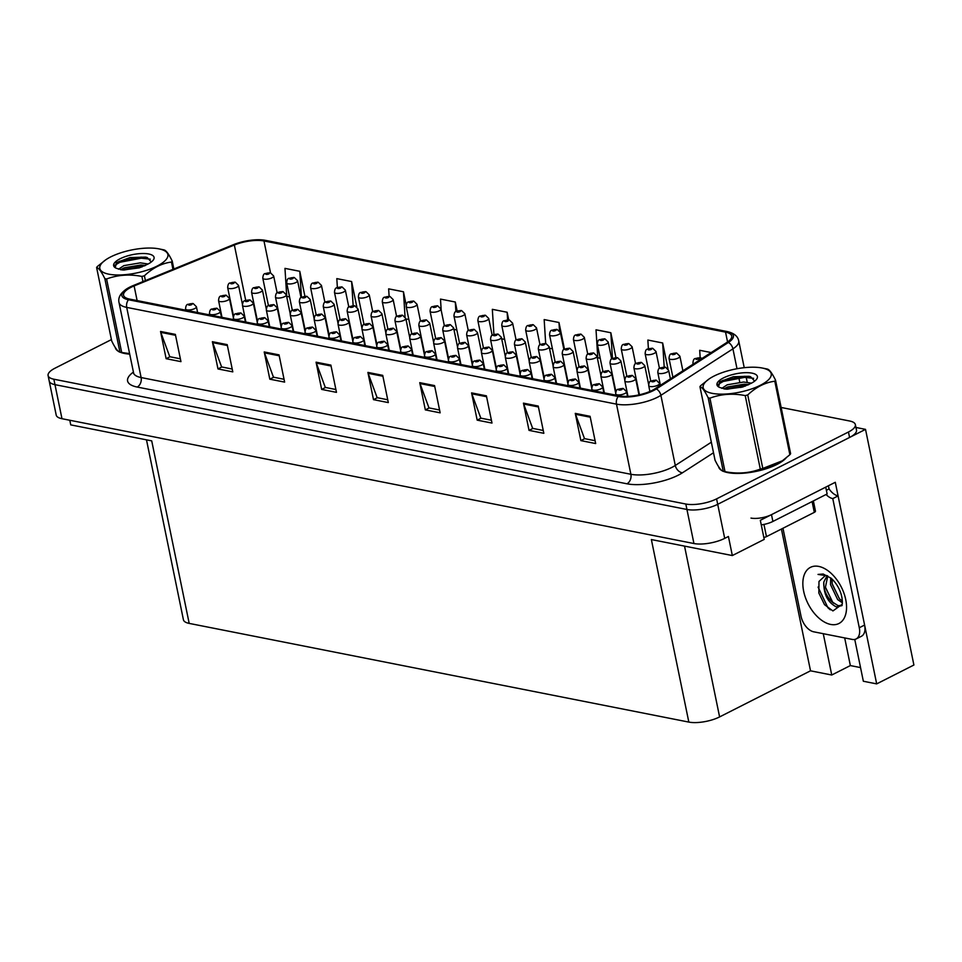 <?xml version="1.0" encoding="UTF-8"?>
<svg xmlns="http://www.w3.org/2000/svg" width="962" height="962" viewBox="0 0 962 962"><rect width="100%" height="100%" fill="white"/><g stroke="black" fill="none" stroke-linecap="round" stroke-linejoin="round"><path stroke-width="1.44" d="M823.268 633.693L831.745 675.011L810.521 670.815L719.6 716.918A22.174 7.504 168.4 0 1 688.828 722.089L651.37 539.562L732.335 555.555L764.237 539.381L760.329 520.31L835.293 482.287L876.683 683.886L863.347 681.252L854.761 639.429M688.828 722.089L189.189 623.4L151.719 440.873L70.743 424.879L69.805 420.262M111.412 339.598L55.002 368.193A22.174 7.504 -11.6 0 0 48.1 375.577L56.205 415.079A22.174 7.504 -11.6 0 0 61.977 418.71L693.939 543.53A22.174 7.504 -11.6 0 0 724.699 538.371L728.426 536.483L732.335 555.555M61.977 418.71L54.978 384.656A22.174 7.504 -11.6 0 1 49.218 381.036A22.174 7.504 -11.6 0 0 54.978 384.656L686.94 509.475A22.174 7.504 -11.6 0 0 717.712 504.316L865.523 429.365L855.952 427.477M865.523 429.365L913.9 665.019L876.683 683.886M189.189 623.4A22.174 7.504 168.4 0 1 183.417 619.768L146.489 439.838M810.521 670.815L781.421 529.04M860.545 667.592L850.36 665.572L831.745 675.011M844.684 637.926L850.36 665.572M723.472 471.356A35.474 12.013 -11.6 0 0 777.092 464.369A35.474 12.013 -11.6 0 0 786.062 458.02M652.296 390.344A23.641 8.009 168.4 0 1 619.48 395.851L129.702 299.11A23.641 8.009 168.4 0 1 123.557 295.238A23.641 8.009 168.4 0 1 134.115 285.918L234.355 245.021A23.641 8.009 168.4 0 1 263.973 240.969L725.54 332.13A23.641 8.009 168.4 0 1 731.697 336.003A23.641 8.009 168.4 0 1 727.044 342.328L655.002 388.792A23.641 8.009 168.4 0 1 652.296 390.344M653.451 390.572A25.385 8.598 -11.6 0 0 656.373 388.913L728.402 342.448A25.385 8.598 -11.6 0 0 726.803 331.493L265.235 240.332A25.385 8.598 -11.6 0 0 262.313 239.911A25.385 8.598 -11.6 0 0 233.429 244.685L133.189 285.582A25.385 8.598 -11.6 0 0 128.8 287.638A25.385 8.598 -11.6 0 0 128.451 299.747L618.217 396.488A25.385 8.598 -11.6 0 0 653.451 390.572M48.1 375.577A22.174 7.504 -11.6 0 0 53.86 379.208L54.978 384.656L686.94 509.475A22.174 7.504 -11.6 0 0 717.712 504.316L849.578 437.457A22.174 7.504 -11.6 0 0 856.481 430.074L855.362 424.627A22.174 7.504 -11.6 0 0 849.602 420.995L781.144 407.467M180.363 358.802L169.769 356.71L160.798 332.371A5.916 4.329 -78.8 0 1 160.546 331.469L166.137 358.706L180.952 361.628L175.361 334.391L160.546 331.469M169.985 356.746L166.137 358.706M232.203 369.035L221.621 366.943L212.65 342.616A5.916 4.329 -78.8 0 1 212.386 341.702L217.977 368.939L232.792 371.873L227.2 344.624L212.386 341.702M221.837 366.991L217.977 368.939M284.055 379.281L273.461 377.188L264.49 352.85A5.916 4.329 -78.8 0 1 264.225 351.948L269.817 379.184L284.632 382.106L279.04 354.87L264.225 351.948M273.677 377.224L269.817 379.184M335.894 389.514L325.3 387.421L316.33 363.095A5.916 4.329 -78.8 0 1 316.065 362.181L321.657 389.418L336.472 392.352L330.88 365.103L316.065 362.181M325.517 387.47L321.657 389.418M595.093 440.716L584.499 438.624L575.529 414.285A5.916 4.329 -78.8 0 1 575.276 413.371L580.868 440.62L595.67 443.542L590.079 416.305L575.276 413.371M584.716 438.66L580.868 440.62M543.253 430.471L532.659 428.379L523.689 404.052A5.916 4.329 -78.8 0 1 523.436 403.138L529.028 430.375L543.831 433.309L538.239 406.06L523.436 403.138M532.876 428.427L529.028 430.375M491.414 420.238L480.82 418.145L471.849 393.807A5.916 4.329 -78.8 0 1 471.584 392.893L477.176 420.141L491.991 423.064L486.399 395.827L471.584 392.893M481.036 418.181L477.176 420.141M439.574 409.992L428.98 407.9L420.009 383.573A5.916 4.329 -78.8 0 1 419.745 382.66L425.336 409.896L440.151 412.83L434.559 385.582L419.745 382.66M429.196 407.948L425.336 409.896M387.734 399.759L377.14 397.667L368.169 373.328A5.916 4.329 -78.8 0 1 367.905 372.414L373.496 399.663L388.311 402.585L382.72 375.348L367.905 372.414M377.357 397.703L373.496 399.663M718.638 466.738A35.474 12.013 -11.6 0 0 718.65 466.823A35.474 12.013 -11.6 0 0 721.801 470.55M115.308 347.571A35.474 12.013 -11.6 0 0 115.32 347.655A35.474 12.013 -11.6 0 0 118.482 351.383M120.142 352.188A35.474 12.013 -11.6 0 0 129.605 354.124M53.86 379.208L685.822 504.028A22.174 7.504 -11.6 0 0 716.594 498.869L848.46 432.01A22.174 7.504 -11.6 0 0 855.362 424.627M406.168 304.99L403.463 291.775L388.648 288.853L389.117 296.308M356.818 306.878L351.623 281.541L336.808 278.619L337.373 287.554M304.906 296.272L299.783 271.296L284.968 268.374L286.736 296.356L289.574 296.921M564.466 349.182L558.982 322.498L544.167 319.576L545.682 343.53M615.933 357.611L610.822 332.732L596.019 329.81L597.787 357.792L600.216 358.273M667.965 368.783L662.662 342.977L647.859 340.055L648.4 348.749M711.183 352.561L699.699 350.288L700.168 357.708M457.154 311.027L455.303 302.02L440.488 299.098L441.197 310.317M508.718 319.925L507.142 312.253L492.328 309.331L493.927 334.499M501.695 338.816L504.641 339.394M507.142 312.253L507.623 319.901M549.494 348.256L552.428 348.833M558.982 322.498L559.511 330.808M610.822 332.732L612.457 358.513M662.662 342.977L664.189 367.039M453.908 329.377L456.842 329.954M455.303 302.02L455.916 311.652M406.036 319.54L408.706 318.831M403.463 291.775L405.038 316.775M351.623 281.541L353.15 305.688M299.783 271.296L301.431 297.366M700.396 357.756A3.692 2.609 99.4 0 0 700.24 357.72A3.692 2.609 99.4 0 0 698.941 357.96A1.852 0.625 -11.6 0 0 696.428 358.405A1.852 0.625 -11.6 0 0 696.332 359.319A1.852 0.625 -11.6 0 0 698.893 358.898A1.852 0.625 -11.6 0 0 699.049 357.984L696.945 358.802L698.941 357.96M699.049 357.984A3.692 2.802 -76.9 0 1 700.577 357.792L702.08 358.429M656.156 380.194A3.692 2.609 99.4 0 0 656 380.158A3.692 2.609 99.4 0 0 654.701 380.399A1.852 0.625 -11.6 0 0 652.188 380.832A1.852 0.625 -11.6 0 0 652.092 381.758A1.852 0.625 -11.6 0 0 654.665 381.325A1.852 0.625 -11.6 0 0 654.809 380.423L652.705 381.229L654.701 380.399M654.809 380.423A3.692 2.802 -76.9 0 1 656.337 380.218L659.547 383.369A5.544 1.876 168.4 0 1 657.828 385.221A5.544 1.876 168.4 0 1 652.128 386.628A5.544 1.876 168.4 0 1 648.701 385.606C648.893 382.527 649.735 380.976 651.214 380.952L656 380.158M827.5 575.841L818.025 574.422L823.195 574.025L831.168 578.282C836.76 583.164 843.097 593.326 842.243 604.244L832.924 610.942L824.494 604.641L818.842 593.001L818.987 581.445L825.264 575.637M842.171 605.338L838.082 605.651L832.635 602.188L825.444 587.193L827.741 575.961M827.128 575.697L823.833 581.986C823.544 594.119 827.705 602.416 836.303 606.878L841.93 605.639M830.723 577.909L830.507 584.619L837.698 599.627L842.387 602.825M832.082 579.112L832.19 583.766L839.381 598.761L842.399 601.142M828.246 485.87A7.395 5.411 -78.8 0 1 828.799 487.542L829.076 488.9A14.779 8.73 -116.9 0 0 838.094 495.911L864.597 625.047A14.779 8.73 63.1 0 1 861.411 636.279L856.096 638.972A14.779 8.73 63.1 0 1 852.2 639.405L813.696 631.806A14.779 8.73 63.1 0 1 801.021 616.233L782.96 528.258M838.094 495.911L832.779 498.617L859.282 627.741A14.779 8.73 63.1 0 1 856.096 638.972M832.779 498.617A14.779 8.73 63.1 0 1 826.069 494.492M761.267 524.879A14.779 5.002 -11.6 0 0 772.895 521.452L827.128 493.963L825.733 487.145L771.488 514.646A14.779 5.002 168.4 0 1 750.985 518.085M829.076 488.9L826.37 490.283M832.25 584.174L839.465 598.845M825.504 587.602L832.707 602.26M818.073 587.085L827.969 607.84L830.326 609.812M676.502 353.042A3.692 2.609 99.4 0 0 676.346 353.006A3.692 2.609 99.4 0 0 675.047 353.246A1.852 0.625 -11.6 0 0 672.534 353.691A1.852 0.625 -11.6 0 0 672.438 354.605A1.852 0.625 -11.6 0 0 674.999 354.172A1.852 0.625 -11.6 0 0 675.156 353.27L673.039 354.076L675.047 353.246M675.156 353.27A3.692 2.802 -76.9 0 1 676.683 353.078L679.893 356.217A5.544 1.876 168.4 0 1 678.174 358.068A5.544 1.876 168.4 0 1 672.462 359.475A5.544 1.876 168.4 0 1 669.035 358.453C669.239 355.375 670.081 353.824 671.56 353.8L676.346 353.006M652.609 348.316A3.692 2.609 99.4 0 0 652.452 348.28A3.692 2.609 99.4 0 0 651.142 348.521A1.852 0.625 -11.6 0 0 648.641 348.965A1.852 0.625 -11.6 0 0 648.544 349.879A1.852 0.625 -11.6 0 0 651.106 349.459A1.852 0.625 -11.6 0 0 651.25 348.545L649.146 349.362L651.142 348.521M651.25 348.545A3.692 2.802 -76.9 0 1 652.789 348.352L656 351.503A5.544 1.876 168.4 0 1 654.268 353.343A5.544 1.876 168.4 0 1 648.568 354.75A5.544 1.876 168.4 0 1 645.141 353.727C645.334 350.649 646.175 349.098 647.666 349.074L652.452 348.28M628.715 343.602A3.692 2.609 99.4 0 0 628.559 343.566A3.692 2.609 99.4 0 0 627.248 343.807A1.852 0.625 -11.6 0 0 624.747 344.252A1.852 0.625 -11.6 0 0 624.651 345.166A1.852 0.625 -11.6 0 0 627.212 344.733A1.852 0.625 -11.6 0 0 627.356 343.831L625.252 344.637L627.248 343.807M627.356 343.831A3.692 2.802 -76.9 0 1 628.895 343.638L632.106 346.777A5.544 1.876 168.4 0 1 630.375 348.629A5.544 1.876 168.4 0 1 624.675 350.036A5.544 1.876 168.4 0 1 621.248 349.014C621.44 345.935 622.282 344.384 623.773 344.36L628.559 343.566M604.821 338.877A3.692 2.609 99.4 0 0 604.653 338.84A3.692 2.609 99.4 0 0 603.354 339.081A1.852 0.625 -11.6 0 0 600.841 339.526A1.852 0.625 -11.6 0 0 600.745 340.44A1.852 0.625 -11.6 0 0 603.318 340.019A1.852 0.625 -11.6 0 0 603.463 339.105L601.358 339.923L603.354 339.081M603.463 339.105A3.692 2.802 -76.9 0 1 605.002 338.913L608.212 342.063A5.544 1.876 168.4 0 1 606.481 343.903A5.544 1.876 168.4 0 1 600.781 345.31A5.544 1.876 168.4 0 1 597.354 344.288C597.546 341.209 598.388 339.658 599.879 339.634L604.653 338.84M665.271 367.159A3.692 2.609 99.4 0 0 665.115 367.123A3.692 2.609 99.4 0 0 663.804 367.364A1.852 0.625 -11.6 0 0 661.303 367.797A1.852 0.625 -11.6 0 0 661.207 368.723A1.852 0.625 -11.6 0 0 663.768 368.29A1.852 0.625 -11.6 0 0 663.912 367.376L661.808 368.193L663.804 367.364M663.912 367.376A3.692 2.802 -76.9 0 1 665.451 367.183L668.662 370.334A5.544 1.876 168.4 0 1 666.931 372.186A5.544 1.876 168.4 0 1 661.231 373.593A5.544 1.876 168.4 0 1 657.804 372.559C657.996 369.492 658.838 367.941 660.329 367.905L665.115 367.123M641.377 362.433A3.692 2.609 99.4 0 0 641.209 362.397A3.692 2.609 99.4 0 0 639.91 362.638A1.852 0.625 -11.6 0 0 637.397 363.083A1.852 0.625 -11.6 0 0 637.313 363.997A1.852 0.625 -11.6 0 0 639.874 363.564A1.852 0.625 -11.6 0 0 640.019 362.662L637.914 363.468L639.91 362.638M640.019 362.662A3.692 2.802 -76.9 0 1 641.558 362.47L644.768 365.62A5.544 1.876 168.4 0 1 643.037 367.46A5.544 1.876 168.4 0 1 637.337 368.867A5.544 1.876 168.4 0 1 633.91 367.845C634.102 364.766 634.944 363.215 636.435 363.191L641.209 362.397M617.472 357.72A3.692 2.609 99.4 0 0 617.315 357.684A3.692 2.609 99.4 0 0 616.017 357.924A1.852 0.625 -11.6 0 0 613.503 358.357A1.852 0.625 -11.6 0 0 613.407 359.283A1.852 0.625 -11.6 0 0 615.981 358.85A1.852 0.625 -11.6 0 0 616.125 357.936L614.021 358.754L616.017 357.924M616.125 357.936A3.692 2.802 -76.9 0 1 617.652 357.744L620.863 360.894A5.544 1.876 168.4 0 1 619.143 362.746A5.544 1.876 168.4 0 1 613.443 364.153A5.544 1.876 168.4 0 1 610.016 363.119C610.209 360.053 611.05 358.501 612.529 358.465L617.315 357.684M593.578 352.994A3.692 2.609 99.4 0 0 593.422 352.958A3.692 2.609 99.4 0 0 592.123 353.198A1.852 0.625 -11.6 0 0 589.61 353.643A1.852 0.625 -11.6 0 0 589.514 354.557A1.852 0.625 -11.6 0 0 592.075 354.124A1.852 0.625 -11.6 0 0 592.231 353.222L590.127 354.028L592.123 353.198M592.231 353.222A3.692 2.802 -76.9 0 1 593.758 353.03L596.969 356.18A5.544 1.876 168.4 0 1 595.25 358.02A5.544 1.876 168.4 0 1 589.538 359.427A5.544 1.876 168.4 0 1 586.111 358.405C586.315 355.327 587.157 353.775 588.636 353.751L593.422 352.958M632.262 375.469A3.692 2.609 99.4 0 0 632.106 375.433A3.692 2.609 99.4 0 0 630.807 375.673A1.852 0.625 -11.6 0 0 628.294 376.118A1.852 0.625 -11.6 0 0 628.198 377.032A1.852 0.625 -11.6 0 0 630.759 376.599A1.852 0.625 -11.6 0 0 630.916 375.697L628.799 376.515L630.807 375.673M630.916 375.697A3.692 2.802 -76.9 0 1 632.443 375.505L635.654 378.655A5.544 1.876 168.4 0 1 633.934 380.495A5.544 1.876 168.4 0 1 628.222 381.902A5.544 1.876 168.4 0 1 624.795 380.88C624.999 377.801 625.841 376.25 627.32 376.226L632.106 375.433M608.369 370.755A3.692 2.609 99.4 0 0 608.212 370.719A3.692 2.609 99.4 0 0 606.902 370.959A1.852 0.625 -11.6 0 0 604.401 371.392A1.852 0.625 -11.6 0 0 604.304 372.318A1.852 0.625 -11.6 0 0 606.866 371.885A1.852 0.625 -11.6 0 0 607.01 370.983L604.906 371.789L606.902 370.959M607.01 370.983A3.692 2.802 -76.9 0 1 608.549 370.779L611.76 373.929A5.544 1.876 168.4 0 1 610.04 375.781A5.544 1.876 168.4 0 1 604.328 377.188A5.544 1.876 168.4 0 1 600.901 376.166C601.106 373.088 601.935 371.536 603.427 371.512L608.212 370.719M584.475 366.029A3.692 2.609 99.4 0 0 584.319 365.993A3.692 2.609 99.4 0 0 583.008 366.233A1.852 0.625 -11.6 0 0 580.507 366.678A1.852 0.625 -11.6 0 0 580.411 367.592A1.852 0.625 -11.6 0 0 582.972 367.159A1.852 0.625 -11.6 0 0 583.116 366.257L581.012 367.075L583.008 366.233M583.116 366.257A3.692 2.802 -76.9 0 1 584.655 366.065L587.866 369.216A5.544 1.876 168.4 0 1 586.135 371.055A5.544 1.876 168.4 0 1 580.435 372.462A5.544 1.876 168.4 0 1 577.008 371.44C577.2 368.362 578.042 366.811 579.533 366.787L584.319 365.993M560.581 361.315A3.692 2.609 99.4 0 0 560.413 361.279A3.692 2.609 99.4 0 0 559.114 361.52A1.852 0.625 -11.6 0 0 556.601 361.952A1.852 0.625 -11.6 0 0 556.517 362.878A1.852 0.625 -11.6 0 0 559.078 362.446A1.852 0.625 -11.6 0 0 559.223 361.544L557.118 362.349L559.114 361.52M559.223 361.544A3.692 2.802 -76.9 0 1 560.762 361.339L563.972 364.49A5.544 1.876 168.4 0 1 562.241 366.342A5.544 1.876 168.4 0 1 556.541 367.749A5.544 1.876 168.4 0 1 553.114 366.726C553.306 363.648 554.148 362.097 555.639 362.073L560.413 361.279M784.679 459.102A35.101 11.893 168.4 0 1 776.851 464.321A35.101 11.893 168.4 0 1 724.903 471.645M720.249 468.999A35.101 11.893 168.4 0 1 719.54 468.073M763.84 537.433A3.692 1.251 -11.6 0 0 766.461 536.628L814.309 512.361A3.692 1.251 -11.6 0 0 815.463 511.135L813.371 500.937M762.169 368.013A34.728 11.76 -11.6 0 0 709.102 378.956A34.728 11.76 -11.6 0 0 712.193 393.35A34.728 11.76 -11.6 0 0 760.317 385.305A34.728 11.76 -11.6 0 0 762.301 368.037A34.728 11.76 -11.6 0 0 762.169 368.013M699.939 386.652L715.031 460.149C718.434 467.147 721.175 470.875 723.256 471.308L708.176 397.811C704.761 390.812 702.019 387.085 699.939 386.652A39.899 13.516 -11.6 0 1 700.697 385.654L709.102 378.956M708.176 397.811A39.899 13.516 -11.6 0 0 709.03 397.991A39.899 13.516 -11.6 0 0 709.92 398.16L725.011 471.657C737.397 474.098 749.17 473.244 760.305 469.095A39.899 13.516 -11.6 0 0 762.806 468.434L782.395 460.774L789.874 454.713A39.899 13.516 -11.6 0 0 790.632 453.715L775.552 380.218A39.899 13.516 -11.6 0 1 774.795 381.217C765.115 382.479 756.096 387.061 747.727 394.937L762.806 468.434M775.552 380.218C772.113 373.184 769.372 369.468 767.315 369.059A39.899 13.516 -11.6 0 0 766.606 368.903A39.899 13.516 -11.6 0 0 766.461 368.879M728.15 472.306A34.728 11.76 -11.6 0 0 728.27 472.33A34.728 11.76 -11.6 0 0 728.402 472.354A34.728 11.76 -11.6 0 0 781.469 461.411L782.395 460.774M723.256 471.308A39.899 13.516 -11.6 0 0 723.965 471.464A39.899 13.516 -11.6 0 0 724.121 471.488A39.899 13.516 -11.6 0 0 725.011 471.657M751.454 383.153L743.662 382.022L727.2 384.8L721.789 388.383M748.857 384.572L744.107 384.187L727.645 386.964L723.845 388.888M752.031 373.148A20.647 6.999 -11.6 0 0 725.853 376.827A20.647 6.999 -11.6 0 0 718.818 387.025A20.647 6.999 -11.6 0 0 719.756 387.482L726.106 389.189L742.604 387.037L751.286 383.249A20.647 6.999 -11.6 0 0 756.553 379.281A20.647 6.999 -11.6 0 0 752.031 373.148M754.653 381.132L750.564 376.707L748.917 376.286L733.284 376.743L720.033 381.661L718.518 386.82M789.874 454.713L774.795 381.217M760.305 469.095L745.225 395.598A39.899 13.516 -11.6 0 0 747.727 394.937M745.225 395.598C732.828 393.145 721.055 393.999 709.92 398.16M745.43 386.051L727.296 389.213M753.631 378.319L744.576 377.381L723.244 381.433L717.472 384.8M748.015 384.956L724.723 389.033M750.372 376.647L744.347 376.298L723.027 380.351L719.299 382.215M129.581 353.968A35.101 11.893 168.4 0 1 121.573 352.489M116.919 349.843A35.101 11.893 168.4 0 1 116.21 348.905M623.16 388.504A3.692 2.609 99.4 0 0 623.003 388.468A3.692 2.609 99.4 0 0 621.692 388.708A1.852 0.625 -11.6 0 0 619.191 389.153A1.852 0.625 -11.6 0 0 619.095 390.067A1.852 0.625 -11.6 0 0 621.656 389.646A1.852 0.625 -11.6 0 0 621.801 388.732L619.696 389.55L621.692 388.708M621.801 388.732A3.692 2.802 -76.9 0 1 623.34 388.54L626.551 391.69A5.544 1.876 168.4 0 1 624.819 393.53A5.544 1.876 168.4 0 1 619.119 394.937A5.544 1.876 168.4 0 1 615.692 393.915C615.884 390.837 616.726 389.285 618.217 389.261L623.003 388.468M599.266 383.79A3.692 2.609 99.4 0 0 599.098 383.754A3.692 2.609 99.4 0 0 597.799 383.994A1.852 0.625 -11.6 0 0 595.286 384.439A1.852 0.625 -11.6 0 0 595.189 385.353A1.852 0.625 -11.6 0 0 597.763 384.92A1.852 0.625 -11.6 0 0 597.907 384.018L595.803 384.824L597.799 383.994M597.907 384.018A3.692 2.802 -76.9 0 1 599.446 383.826L602.657 386.964A5.544 1.876 168.4 0 1 600.925 388.816A5.544 1.876 168.4 0 1 595.225 390.223A5.544 1.876 168.4 0 1 591.798 389.201C591.991 386.123 592.832 384.572 594.324 384.547L599.098 383.754M575.36 379.064A3.692 2.609 99.4 0 0 575.204 379.04A3.692 2.609 99.4 0 0 573.905 379.268A1.852 0.625 -11.6 0 0 571.392 379.713A1.852 0.625 -11.6 0 0 571.296 380.627A1.852 0.625 -11.6 0 0 573.857 380.206A1.852 0.625 -11.6 0 0 574.013 379.293L571.909 380.11L573.905 379.268M574.013 379.293A3.692 2.802 -76.9 0 1 575.541 379.1L578.751 382.251A5.544 1.876 168.4 0 1 577.032 384.091A5.544 1.876 168.4 0 1 571.332 385.497A5.544 1.876 168.4 0 1 567.893 384.475C568.097 381.397 568.939 379.846 570.418 379.822L575.204 379.04M551.466 374.35A3.692 2.609 99.4 0 0 551.31 374.314A3.692 2.609 99.4 0 0 550.011 374.555A1.852 0.625 -11.6 0 0 547.498 375A1.852 0.625 -11.6 0 0 547.402 375.914A1.852 0.625 -11.6 0 0 549.963 375.481A1.852 0.625 -11.6 0 0 550.12 374.579L548.003 375.384L550.011 374.555M550.12 374.579A3.692 2.802 -76.9 0 1 551.647 374.386L554.858 377.525A5.544 1.876 168.4 0 1 553.138 379.377A5.544 1.876 168.4 0 1 547.426 380.784A5.544 1.876 168.4 0 1 543.999 379.762C544.203 376.683 545.045 375.132 546.524 375.108L551.31 374.314M527.573 369.624A3.692 2.609 99.4 0 0 527.416 369.6A3.692 2.609 99.4 0 0 526.106 369.829A1.852 0.625 -11.6 0 0 523.605 370.274A1.852 0.625 -11.6 0 0 523.508 371.188A1.852 0.625 -11.6 0 0 526.07 370.767A1.852 0.625 -11.6 0 0 526.214 369.853L524.11 370.671L526.106 369.829M526.214 369.853A3.692 2.802 -76.9 0 1 527.753 369.661L530.964 372.811A5.544 1.876 168.4 0 1 529.232 374.651A5.544 1.876 168.4 0 1 523.532 376.058A5.544 1.876 168.4 0 1 520.105 375.036C520.298 371.957 521.139 370.406 522.631 370.382L527.416 369.6M503.679 364.911A3.692 2.609 99.4 0 0 503.523 364.875A3.692 2.609 99.4 0 0 502.212 365.115A1.852 0.625 -11.6 0 0 499.711 365.56A1.852 0.625 -11.6 0 0 499.615 366.474A1.852 0.625 -11.6 0 0 502.176 366.041A1.852 0.625 -11.6 0 0 502.32 365.139L500.216 365.945L502.212 365.115M502.32 365.139A3.692 2.802 -76.9 0 1 503.86 364.947L507.07 368.085A5.544 1.876 168.4 0 1 505.339 369.937A5.544 1.876 168.4 0 1 499.639 371.344A5.544 1.876 168.4 0 1 496.212 370.322C496.404 367.243 497.246 365.692 498.737 365.668L503.523 364.875M479.785 360.185A3.692 2.609 99.4 0 0 479.617 360.161A3.692 2.609 99.4 0 0 478.318 360.389A1.852 0.625 -11.6 0 0 475.805 360.834A1.852 0.625 -11.6 0 0 475.709 361.748A1.852 0.625 -11.6 0 0 478.282 361.327A1.852 0.625 -11.6 0 0 478.427 360.413L476.322 361.231L478.318 360.389M478.427 360.413A3.692 2.802 -76.9 0 1 479.966 360.221L483.177 363.371A5.544 1.876 168.4 0 1 481.445 365.211A5.544 1.876 168.4 0 1 475.745 366.618A5.544 1.876 168.4 0 1 472.318 365.596C472.51 362.518 473.352 360.966 474.843 360.942L479.617 360.161M455.88 355.471A3.692 2.609 99.4 0 0 455.723 355.435A3.692 2.609 99.4 0 0 454.425 355.675A1.852 0.625 -11.6 0 0 451.912 356.12A1.852 0.625 -11.6 0 0 451.815 357.034A1.852 0.625 -11.6 0 0 454.377 356.601A1.852 0.625 -11.6 0 0 454.533 355.7L452.429 356.505L454.425 355.675M454.533 355.7A3.692 2.802 -76.9 0 1 456.06 355.507L459.271 358.646A5.544 1.876 168.4 0 1 457.551 360.497A5.544 1.876 168.4 0 1 451.851 361.904A5.544 1.876 168.4 0 1 448.412 360.882C448.617 357.804 449.458 356.253 450.937 356.229L455.723 355.435M431.986 350.745A3.692 2.609 99.4 0 0 431.83 350.721A3.692 2.609 99.4 0 0 430.531 350.95A1.852 0.625 -11.6 0 0 428.018 351.395A1.852 0.625 -11.6 0 0 427.922 352.308A1.852 0.625 -11.6 0 0 430.483 351.888A1.852 0.625 -11.6 0 0 430.639 350.974L428.523 351.791L430.531 350.95M430.639 350.974A3.692 2.802 -76.9 0 1 432.166 350.781L435.377 353.932A5.544 1.876 168.4 0 1 433.658 355.772A5.544 1.876 168.4 0 1 427.946 357.179A5.544 1.876 168.4 0 1 424.519 356.156C424.723 353.078 425.565 351.527 427.044 351.503L431.83 350.721M408.092 346.031A3.692 2.609 99.4 0 0 407.936 345.995A3.692 2.609 99.4 0 0 406.625 346.236A1.852 0.625 -11.6 0 0 404.124 346.681A1.852 0.625 -11.6 0 0 404.028 347.595A1.852 0.625 -11.6 0 0 406.589 347.162A1.852 0.625 -11.6 0 0 406.734 346.26L404.629 347.066L406.625 346.236M406.734 346.26A3.692 2.802 -76.9 0 1 408.273 346.067L411.483 349.206A5.544 1.876 168.4 0 1 409.752 351.058A5.544 1.876 168.4 0 1 404.052 352.465A5.544 1.876 168.4 0 1 400.625 351.443C400.817 348.364 401.659 346.813 403.15 346.789L407.936 345.995M384.199 341.306A3.692 2.609 99.4 0 0 384.042 341.282A3.692 2.609 99.4 0 0 382.732 341.51A1.852 0.625 -11.6 0 0 380.23 341.955A1.852 0.625 -11.6 0 0 380.134 342.869A1.852 0.625 -11.6 0 0 382.696 342.448A1.852 0.625 -11.6 0 0 382.84 341.534L380.736 342.352L382.732 341.51M382.84 341.534A3.692 2.802 -76.9 0 1 384.379 341.342L387.59 344.492A5.544 1.876 168.4 0 1 385.858 346.332A5.544 1.876 168.4 0 1 380.158 347.739A5.544 1.876 168.4 0 1 376.731 346.717C376.924 343.638 377.765 342.087 379.256 342.063L384.042 341.282M360.305 336.592A3.692 2.609 99.4 0 0 360.137 336.556A3.692 2.609 99.4 0 0 358.838 336.796A1.852 0.625 -11.6 0 0 356.325 337.241A1.852 0.625 -11.6 0 0 356.229 338.155A1.852 0.625 -11.6 0 0 358.802 337.722A1.852 0.625 -11.6 0 0 358.946 336.82L356.842 337.626L358.838 336.796M358.946 336.82A3.692 2.802 -76.9 0 1 360.485 336.628L363.696 339.766A5.544 1.876 168.4 0 1 361.965 341.618A5.544 1.876 168.4 0 1 356.265 343.025A5.544 1.876 168.4 0 1 352.838 342.003C353.03 338.925 353.872 337.373 355.363 337.349L360.137 336.556M336.399 331.866A3.692 2.609 99.4 0 0 336.243 331.842A3.692 2.609 99.4 0 0 334.944 332.07A1.852 0.625 -11.6 0 0 332.431 332.515A1.852 0.625 -11.6 0 0 332.335 333.429A1.852 0.625 -11.6 0 0 334.896 333.008A1.852 0.625 -11.6 0 0 335.053 332.094L332.948 332.912L334.944 332.07M335.053 332.094A3.692 2.802 -76.9 0 1 336.58 331.902L339.79 335.053A5.544 1.876 168.4 0 1 338.071 336.892A5.544 1.876 168.4 0 1 332.371 338.299A5.544 1.876 168.4 0 1 328.932 337.277C329.136 334.199 329.978 332.648 331.457 332.624L336.243 331.842M312.506 327.152A3.692 2.609 99.4 0 0 312.349 327.116A3.692 2.609 99.4 0 0 311.051 327.357A1.852 0.625 -11.6 0 0 308.537 327.801A1.852 0.625 -11.6 0 0 308.441 328.715A1.852 0.625 -11.6 0 0 311.003 328.282A1.852 0.625 -11.6 0 0 311.147 327.381L309.042 328.186L311.051 327.357M311.147 327.381A3.692 2.802 -76.9 0 1 312.686 327.188L315.897 330.327A5.544 1.876 168.4 0 1 314.177 332.179A5.544 1.876 168.4 0 1 308.465 333.586A5.544 1.876 168.4 0 1 305.038 332.563C305.243 329.485 306.084 327.934 307.563 327.91L312.349 327.116M288.612 322.426A3.692 2.609 99.4 0 0 288.456 322.402A3.692 2.609 99.4 0 0 287.145 322.631A1.852 0.625 -11.6 0 0 284.644 323.076A1.852 0.625 -11.6 0 0 284.548 323.99A1.852 0.625 -11.6 0 0 287.109 323.569A1.852 0.625 -11.6 0 0 287.253 322.655L285.149 323.472L287.145 322.631M287.253 322.655A3.692 2.802 -76.9 0 1 288.792 322.462L292.003 325.613A5.544 1.876 168.4 0 1 290.271 327.453A5.544 1.876 168.4 0 1 284.572 328.86A5.544 1.876 168.4 0 1 281.144 327.838C281.337 324.759 282.179 323.208 283.67 323.184L288.456 322.402M264.718 317.713A3.692 2.609 99.4 0 0 264.562 317.676A3.692 2.609 99.4 0 0 263.251 317.917A1.852 0.625 -11.6 0 0 260.75 318.362A1.852 0.625 -11.6 0 0 260.654 319.276A1.852 0.625 -11.6 0 0 263.215 318.843A1.852 0.625 -11.6 0 0 263.36 317.941L261.255 318.747L263.251 317.917M263.36 317.941A3.692 2.802 -76.9 0 1 264.899 317.749L268.109 320.887A5.544 1.876 168.4 0 1 266.378 322.739A5.544 1.876 168.4 0 1 260.678 324.146A5.544 1.876 168.4 0 1 257.251 323.124C257.443 320.045 258.285 318.494 259.776 318.47L264.562 317.676M240.825 312.987A3.692 2.609 99.4 0 0 240.656 312.963A3.692 2.609 99.4 0 0 239.358 313.191A1.852 0.625 -11.6 0 0 236.844 313.636A1.852 0.625 -11.6 0 0 236.748 314.55A1.852 0.625 -11.6 0 0 239.322 314.129A1.852 0.625 -11.6 0 0 239.466 313.215L237.361 314.033L239.358 313.191M239.466 313.215A3.692 2.802 -76.9 0 1 241.005 313.023L244.216 316.173A5.544 1.876 168.4 0 1 242.484 318.013A5.544 1.876 168.4 0 1 236.784 319.42A5.544 1.876 168.4 0 1 233.357 318.398C233.55 315.32 234.391 313.768 235.87 313.744L240.656 312.963M216.919 308.273A3.692 2.609 99.4 0 0 216.763 308.237A3.692 2.609 99.4 0 0 215.464 308.477A1.852 0.625 -11.6 0 0 212.951 308.922A1.852 0.625 -11.6 0 0 212.855 309.836A1.852 0.625 -11.6 0 0 215.416 309.403A1.852 0.625 -11.6 0 0 215.572 308.501L213.468 309.307L215.464 308.477M215.572 308.501A3.692 2.802 -76.9 0 1 217.099 308.309L220.31 311.447A5.544 1.876 168.4 0 1 218.59 313.299A5.544 1.876 168.4 0 1 212.879 314.706A5.544 1.876 168.4 0 1 209.451 313.684C209.656 310.606 210.498 309.055 211.977 309.03L216.763 308.237M193.025 303.547A3.692 2.609 99.4 0 0 192.869 303.523A3.692 2.609 99.4 0 0 191.57 303.751A1.852 0.625 -11.6 0 0 189.057 304.196A1.852 0.625 -11.6 0 0 188.961 305.11A1.852 0.625 -11.6 0 0 191.522 304.689A1.852 0.625 -11.6 0 0 191.666 303.776L189.562 304.593L191.57 303.751M191.666 303.776A3.692 2.802 -76.9 0 1 193.206 303.583L196.416 306.734A5.544 1.876 168.4 0 1 194.697 308.574A5.544 1.876 168.4 0 1 188.985 309.992A5.544 1.876 168.4 0 1 185.558 308.958C185.762 305.88 186.604 304.329 188.083 304.305L192.869 303.523M158.838 248.845A34.728 11.76 -11.6 0 0 105.784 259.788A34.728 11.76 -11.6 0 0 108.862 274.194A34.728 11.76 -11.6 0 0 156.986 266.137A34.728 11.76 -11.6 0 0 158.97 248.869A34.728 11.76 -11.6 0 0 158.838 248.845M96.609 267.484L111.7 340.981C115.103 347.991 117.857 351.707 119.925 352.152L104.846 278.643C101.431 271.645 98.689 267.929 96.609 267.484A39.899 13.516 -11.6 0 1 97.366 266.486L105.784 259.788M104.846 278.643A39.899 13.516 -11.6 0 0 105.7 278.824A39.899 13.516 -11.6 0 0 106.59 278.992L121.681 352.489L129.497 353.583M172.956 269.348L171.464 262.049A39.899 13.516 -11.6 0 0 172.222 261.051C168.783 254.016 166.041 250.3 163.985 249.892A39.899 13.516 -11.6 0 0 163.275 249.747A39.899 13.516 -11.6 0 0 163.131 249.711M124.819 353.138A34.728 11.76 -11.6 0 0 124.952 353.162A34.728 11.76 -11.6 0 0 125.072 353.186A34.728 11.76 -11.6 0 0 129.545 353.8M119.925 352.152A39.899 13.516 -11.6 0 0 120.635 352.296A39.899 13.516 -11.6 0 0 120.791 352.332A39.899 13.516 -11.6 0 0 121.681 352.489M148.124 263.997L140.332 262.854L123.87 265.632L118.458 269.216M145.527 265.404L140.777 265.019L124.314 267.797L120.515 269.721M148.701 253.98A20.647 6.999 -11.6 0 0 122.523 257.66A20.647 6.999 -11.6 0 0 115.488 267.857A20.647 6.999 -11.6 0 0 116.426 268.314L122.775 270.021L139.274 267.869L147.968 264.081A20.647 6.999 -11.6 0 0 153.223 260.113A20.647 6.999 -11.6 0 0 148.701 253.98M151.323 261.965L147.234 257.539L145.587 257.119L129.954 257.575L116.715 262.494L115.187 267.664M172.222 261.051L173.845 268.987M142.953 281.589L141.895 276.431A39.899 13.516 -11.6 0 0 144.396 275.781L145.382 280.603M141.895 276.431C129.497 273.99 117.725 274.843 106.59 278.992M171.464 262.049C161.784 263.311 152.766 267.893 144.396 275.781M142.111 266.883L123.978 270.045M150.3 259.163L141.246 258.213L119.913 262.265L114.141 265.644M144.697 265.801L121.392 269.865M147.042 257.479L141.029 257.131L119.697 261.183L115.969 263.047M580.916 334.163A3.692 2.609 99.4 0 0 580.759 334.127A3.692 2.609 99.4 0 0 579.461 334.367A1.852 0.625 -11.6 0 0 576.947 334.812A1.852 0.625 -11.6 0 0 576.851 335.726A1.852 0.625 -11.6 0 0 579.413 335.293A1.852 0.625 -11.6 0 0 579.569 334.391L577.465 335.197L579.461 334.367M579.569 334.391A3.692 2.802 -76.9 0 1 581.096 334.199L584.307 337.337A5.544 1.876 168.4 0 1 582.587 339.189A5.544 1.876 168.4 0 1 576.887 340.596A5.544 1.876 168.4 0 1 573.448 339.574C573.653 336.496 574.494 334.944 575.973 334.92L580.759 334.127M557.022 329.437A3.692 2.609 99.4 0 0 556.866 329.401A3.692 2.609 99.4 0 0 555.567 329.641A1.852 0.625 -11.6 0 0 553.054 330.086A1.852 0.625 -11.6 0 0 552.958 331A1.852 0.625 -11.6 0 0 555.519 330.579A1.852 0.625 -11.6 0 0 555.675 329.665L553.559 330.483L555.567 329.641M555.675 329.665A3.692 2.802 -76.9 0 1 557.202 329.473L560.413 332.624A5.544 1.876 168.4 0 1 558.694 334.463A5.544 1.876 168.4 0 1 552.982 335.87A5.544 1.876 168.4 0 1 549.555 334.848C549.759 331.77 550.601 330.219 552.08 330.194L556.866 329.401M533.128 324.723A3.692 2.609 99.4 0 0 532.972 324.687A3.692 2.609 99.4 0 0 531.661 324.928A1.852 0.625 -11.6 0 0 529.16 325.372A1.852 0.625 -11.6 0 0 529.064 326.286A1.852 0.625 -11.6 0 0 531.625 325.853A1.852 0.625 -11.6 0 0 531.77 324.952L529.665 325.757L531.661 324.928M531.77 324.952A3.692 2.802 -76.9 0 1 533.309 324.759L536.519 327.898A5.544 1.876 168.4 0 1 534.788 329.75A5.544 1.876 168.4 0 1 529.088 331.156A5.544 1.876 168.4 0 1 525.661 330.134C525.853 327.056 526.695 325.505 528.186 325.481L532.972 324.687M569.684 348.28A3.692 2.609 99.4 0 0 569.528 348.244A3.692 2.609 99.4 0 0 568.217 348.484A1.852 0.625 -11.6 0 0 565.716 348.917A1.852 0.625 -11.6 0 0 565.62 349.843A1.852 0.625 -11.6 0 0 568.181 349.41A1.852 0.625 -11.6 0 0 568.326 348.497L566.221 349.314L568.217 348.484M568.326 348.497A3.692 2.802 -76.9 0 1 569.865 348.304L573.075 351.455A5.544 1.876 168.4 0 1 571.356 353.307A5.544 1.876 168.4 0 1 565.644 354.713A5.544 1.876 168.4 0 1 562.217 353.679C562.421 350.613 563.251 349.062 564.742 349.026L569.528 348.244M545.791 343.554A3.692 2.609 99.4 0 0 545.634 343.518A3.692 2.609 99.4 0 0 544.324 343.759A1.852 0.625 -11.6 0 0 541.822 344.204A1.852 0.625 -11.6 0 0 541.726 345.117A1.852 0.625 -11.6 0 0 544.288 344.685A1.852 0.625 -11.6 0 0 544.432 343.783L542.327 344.588L544.324 343.759M544.432 343.783A3.692 2.802 -76.9 0 1 545.971 343.59L549.182 346.741A5.544 1.876 168.4 0 1 547.45 348.581A5.544 1.876 168.4 0 1 541.75 349.988A5.544 1.876 168.4 0 1 538.323 348.965C538.516 345.887 539.357 344.336 540.848 344.312L545.634 343.518M521.897 338.84A3.692 2.609 99.4 0 0 521.729 338.804A3.692 2.609 99.4 0 0 520.43 339.045A1.852 0.625 -11.6 0 0 517.917 339.478A1.852 0.625 -11.6 0 0 517.833 340.404A1.852 0.625 -11.6 0 0 520.394 339.971A1.852 0.625 -11.6 0 0 520.538 339.057L518.434 339.875L520.43 339.045M520.538 339.057A3.692 2.802 -76.9 0 1 522.077 338.864L525.288 342.015A5.544 1.876 168.4 0 1 523.556 343.867A5.544 1.876 168.4 0 1 517.857 345.274A5.544 1.876 168.4 0 1 514.429 344.24C514.622 341.173 515.464 339.622 516.955 339.586L521.729 338.804M497.991 334.115A3.692 2.609 99.4 0 0 497.835 334.079A3.692 2.609 99.4 0 0 496.536 334.319A1.852 0.625 -11.6 0 0 494.023 334.764A1.852 0.625 -11.6 0 0 493.927 335.678A1.852 0.625 -11.6 0 0 496.5 335.245A1.852 0.625 -11.6 0 0 496.645 334.343L494.54 335.149L496.536 334.319M496.645 334.343A3.692 2.802 -76.9 0 1 498.172 334.151L501.382 337.301A5.544 1.876 168.4 0 1 499.663 339.141A5.544 1.876 168.4 0 1 493.963 340.548A5.544 1.876 168.4 0 1 490.536 339.526C490.728 336.447 491.57 334.896 493.049 334.872L497.835 334.079M536.676 356.589A3.692 2.609 99.4 0 0 536.519 356.553A3.692 2.609 99.4 0 0 535.221 356.794A1.852 0.625 -11.6 0 0 532.707 357.239A1.852 0.625 -11.6 0 0 532.611 358.153A1.852 0.625 -11.6 0 0 535.173 357.72A1.852 0.625 -11.6 0 0 535.329 356.818L533.225 357.636L535.221 356.794M535.329 356.818A3.692 2.802 -76.9 0 1 536.856 356.625L540.067 359.776A5.544 1.876 168.4 0 1 538.347 361.616A5.544 1.876 168.4 0 1 532.647 363.023A5.544 1.876 168.4 0 1 529.22 362.001C529.413 358.922 530.254 357.371 531.733 357.347L536.519 356.553M512.782 351.876A3.692 2.609 99.4 0 0 512.626 351.839A3.692 2.609 99.4 0 0 511.327 352.08A1.852 0.625 -11.6 0 0 508.814 352.513A1.852 0.625 -11.6 0 0 508.718 353.439A1.852 0.625 -11.6 0 0 511.279 353.006A1.852 0.625 -11.6 0 0 511.435 352.104L509.319 352.91L511.327 352.08M511.435 352.104A3.692 2.802 -76.9 0 1 512.962 351.9L516.173 355.05A5.544 1.876 168.4 0 1 514.454 356.902A5.544 1.876 168.4 0 1 508.742 358.309A5.544 1.876 168.4 0 1 505.315 357.287C505.519 354.208 506.361 352.657 507.84 352.633L512.626 351.839M488.888 347.15A3.692 2.609 99.4 0 0 488.732 347.114A3.692 2.609 99.4 0 0 487.421 347.354A1.852 0.625 -11.6 0 0 484.92 347.799A1.852 0.625 -11.6 0 0 484.824 348.713A1.852 0.625 -11.6 0 0 487.385 348.28A1.852 0.625 -11.6 0 0 487.53 347.378L485.425 348.196L487.421 347.354M487.53 347.378A3.692 2.802 -76.9 0 1 489.069 347.186L492.279 350.336A5.544 1.876 168.4 0 1 490.56 352.176A5.544 1.876 168.4 0 1 484.848 353.583A5.544 1.876 168.4 0 1 481.421 352.561C481.613 349.483 482.455 347.931 483.946 347.907L488.732 347.114M464.995 342.436A3.692 2.609 99.4 0 0 464.838 342.4A3.692 2.609 99.4 0 0 463.528 342.64A1.852 0.625 -11.6 0 0 461.026 343.073A1.852 0.625 -11.6 0 0 460.93 343.999A1.852 0.625 -11.6 0 0 463.492 343.566A1.852 0.625 -11.6 0 0 463.636 342.664L461.532 343.47L463.528 342.64M463.636 342.664A3.692 2.802 -76.9 0 1 465.175 342.472L468.386 345.611A5.544 1.876 168.4 0 1 466.654 347.462A5.544 1.876 168.4 0 1 460.954 348.869A5.544 1.876 168.4 0 1 457.527 347.847C457.72 344.769 458.561 343.218 460.052 343.193L464.838 342.4M509.235 319.997A3.692 2.609 99.4 0 0 509.078 319.973A3.692 2.609 99.4 0 0 507.768 320.202A1.852 0.625 -11.6 0 0 505.266 320.647A1.852 0.625 -11.6 0 0 505.17 321.561A1.852 0.625 -11.6 0 0 507.732 321.14A1.852 0.625 -11.6 0 0 507.876 320.226L505.772 321.043L507.768 320.202M507.876 320.226A3.692 2.802 -76.9 0 1 509.415 320.033L512.626 323.184A5.544 1.876 168.4 0 1 510.894 325.024A5.544 1.876 168.4 0 1 505.194 326.431A5.544 1.876 168.4 0 1 501.767 325.409C501.96 322.33 502.801 320.779 504.292 320.755L509.078 319.973M485.341 315.283A3.692 2.609 99.4 0 0 485.173 315.247A3.692 2.609 99.4 0 0 483.874 315.488A1.852 0.625 -11.6 0 0 481.361 315.933A1.852 0.625 -11.6 0 0 481.265 316.847A1.852 0.625 -11.6 0 0 483.838 316.414A1.852 0.625 -11.6 0 0 483.982 315.512L481.878 316.318L483.874 315.488M483.982 315.512A3.692 2.802 -76.9 0 1 485.521 315.32L488.732 318.458A5.544 1.876 168.4 0 1 487 320.31A5.544 1.876 168.4 0 1 481.301 321.717A5.544 1.876 168.4 0 1 477.873 320.695C478.066 317.616 478.908 316.065 480.399 316.041L485.173 315.247M461.435 310.558A3.692 2.609 99.4 0 0 461.279 310.534A3.692 2.609 99.4 0 0 459.98 310.762A1.852 0.625 -11.6 0 0 457.467 311.207A1.852 0.625 -11.6 0 0 457.371 312.121A1.852 0.625 -11.6 0 0 459.932 311.7A1.852 0.625 -11.6 0 0 460.089 310.786L457.984 311.604L459.98 310.762M460.089 310.786A3.692 2.802 -76.9 0 1 461.616 310.594L464.826 313.744A5.544 1.876 168.4 0 1 463.107 315.584A5.544 1.876 168.4 0 1 457.407 316.991A5.544 1.876 168.4 0 1 453.968 315.969C454.172 312.89 455.014 311.339 456.493 311.315L461.279 310.534M437.542 305.844A3.692 2.609 99.4 0 0 437.385 305.808A3.692 2.609 99.4 0 0 436.087 306.048A1.852 0.625 -11.6 0 0 433.573 306.493A1.852 0.625 -11.6 0 0 433.477 307.407A1.852 0.625 -11.6 0 0 436.039 306.974A1.852 0.625 -11.6 0 0 436.195 306.072L434.078 306.878L436.087 306.048M436.195 306.072A3.692 2.802 -76.9 0 1 437.722 305.88L440.933 309.018A5.544 1.876 168.4 0 1 439.213 310.87A5.544 1.876 168.4 0 1 433.501 312.277A5.544 1.876 168.4 0 1 430.074 311.255C430.279 308.177 431.12 306.625 432.599 306.601L437.385 305.808M413.648 301.118A3.692 2.609 99.4 0 0 413.492 301.094A3.692 2.609 99.4 0 0 412.181 301.322A1.852 0.625 -11.6 0 0 409.68 301.767A1.852 0.625 -11.6 0 0 409.584 302.681A1.852 0.625 -11.6 0 0 412.145 302.26A1.852 0.625 -11.6 0 0 412.289 301.346L410.185 302.164L412.181 301.322M412.289 301.346A3.692 2.802 -76.9 0 1 413.828 301.154L417.039 304.305A5.544 1.876 168.4 0 1 415.307 306.144A5.544 1.876 168.4 0 1 409.608 307.551A5.544 1.876 168.4 0 1 406.18 306.529C406.373 303.451 407.215 301.9 408.706 301.876L413.492 301.094M389.754 296.404A3.692 2.609 99.4 0 0 389.598 296.368A3.692 2.609 99.4 0 0 388.287 296.609A1.852 0.625 -11.6 0 0 385.786 297.054A1.852 0.625 -11.6 0 0 385.69 297.967A1.852 0.625 -11.6 0 0 388.251 297.535A1.852 0.625 -11.6 0 0 388.395 296.633L386.291 297.438L388.287 296.609M388.395 296.633A3.692 2.802 -76.9 0 1 389.935 296.44L393.145 299.579A5.544 1.876 168.4 0 1 391.414 301.431A5.544 1.876 168.4 0 1 385.714 302.838A5.544 1.876 168.4 0 1 382.287 301.815C382.479 298.737 383.321 297.186 384.812 297.162L389.598 296.368M474.098 329.401A3.692 2.609 99.4 0 0 473.941 329.365A3.692 2.609 99.4 0 0 472.643 329.605A1.852 0.625 -11.6 0 0 470.129 330.038A1.852 0.625 -11.6 0 0 470.033 330.964A1.852 0.625 -11.6 0 0 472.595 330.531A1.852 0.625 -11.6 0 0 472.751 329.617L470.634 330.435L472.643 329.605M472.751 329.617A3.692 2.802 -76.9 0 1 474.278 329.425L477.489 332.575A5.544 1.876 168.4 0 1 475.769 334.427A5.544 1.876 168.4 0 1 470.057 335.834A5.544 1.876 168.4 0 1 466.63 334.8C466.835 331.734 467.676 330.182 469.155 330.146L473.941 329.365M450.204 324.675A3.692 2.609 99.4 0 0 450.048 324.639A3.692 2.609 99.4 0 0 448.737 324.879A1.852 0.625 -11.6 0 0 446.236 325.324A1.852 0.625 -11.6 0 0 446.14 326.238A1.852 0.625 -11.6 0 0 448.701 325.805A1.852 0.625 -11.6 0 0 448.845 324.903L446.741 325.709L448.737 324.879M448.845 324.903A3.692 2.802 -76.9 0 1 450.384 324.711L453.595 327.862A5.544 1.876 168.4 0 1 451.875 329.701A5.544 1.876 168.4 0 1 446.164 331.108A5.544 1.876 168.4 0 1 442.736 330.086C442.941 327.008 443.771 325.457 445.262 325.433L450.048 324.639M426.31 319.961A3.692 2.609 99.4 0 0 426.154 319.925A3.692 2.609 99.4 0 0 424.843 320.166A1.852 0.625 -11.6 0 0 422.342 320.599A1.852 0.625 -11.6 0 0 422.246 321.524A1.852 0.625 -11.6 0 0 424.807 321.092A1.852 0.625 -11.6 0 0 424.951 320.19L422.847 320.995L424.843 320.166M424.951 320.19A3.692 2.802 -76.9 0 1 426.491 319.985L429.701 323.136A5.544 1.876 168.4 0 1 427.97 324.988A5.544 1.876 168.4 0 1 422.27 326.395A5.544 1.876 168.4 0 1 418.843 325.36C419.035 322.294 419.877 320.743 421.368 320.707L426.154 319.925M402.417 315.235A3.692 2.609 99.4 0 0 402.248 315.199A3.692 2.609 99.4 0 0 400.95 315.44A1.852 0.625 -11.6 0 0 398.436 315.885A1.852 0.625 -11.6 0 0 398.352 316.799A1.852 0.625 -11.6 0 0 400.913 316.366A1.852 0.625 -11.6 0 0 401.058 315.464L398.953 316.27L400.95 315.44M401.058 315.464A3.692 2.802 -76.9 0 1 402.597 315.271L405.808 318.422A5.544 1.876 168.4 0 1 404.076 320.262A5.544 1.876 168.4 0 1 398.376 321.669A5.544 1.876 168.4 0 1 394.949 320.647C395.142 317.568 395.983 316.017 397.474 315.993L402.248 315.199M378.511 310.522A3.692 2.609 99.4 0 0 378.355 310.485A3.692 2.609 99.4 0 0 377.056 310.726A1.852 0.625 -11.6 0 0 374.543 311.159A1.852 0.625 -11.6 0 0 374.446 312.085A1.852 0.625 -11.6 0 0 377.02 311.652A1.852 0.625 -11.6 0 0 377.164 310.75L375.06 311.556L377.056 310.726M377.164 310.75A3.692 2.802 -76.9 0 1 378.691 310.546L381.902 313.696A5.544 1.876 168.4 0 1 380.182 315.548A5.544 1.876 168.4 0 1 374.483 316.955A5.544 1.876 168.4 0 1 371.055 315.921C371.248 312.854 372.09 311.303 373.569 311.279L378.355 310.485M354.617 305.796A3.692 2.609 99.4 0 0 354.461 305.76A3.692 2.609 99.4 0 0 353.162 306A1.852 0.625 -11.6 0 0 350.649 306.445A1.852 0.625 -11.6 0 0 350.553 307.359A1.852 0.625 -11.6 0 0 353.114 306.926A1.852 0.625 -11.6 0 0 353.27 306.024L351.154 306.83L353.162 306M353.27 306.024A3.692 2.802 -76.9 0 1 354.798 305.832L358.008 308.982A5.544 1.876 168.4 0 1 356.289 310.822A5.544 1.876 168.4 0 1 350.577 312.229A5.544 1.876 168.4 0 1 347.15 311.207C347.354 308.129 348.196 306.577 349.675 306.553L354.461 305.76M441.101 337.71A3.692 2.609 99.4 0 0 440.933 337.674A3.692 2.609 99.4 0 0 439.634 337.915A1.852 0.625 -11.6 0 0 437.121 338.359A1.852 0.625 -11.6 0 0 437.025 339.273A1.852 0.625 -11.6 0 0 439.598 338.84A1.852 0.625 -11.6 0 0 439.742 337.939L437.638 338.756L439.634 337.915M439.742 337.939A3.692 2.802 -76.9 0 1 441.281 337.746L444.492 340.897A5.544 1.876 168.4 0 1 442.76 342.737A5.544 1.876 168.4 0 1 437.061 344.143A5.544 1.876 168.4 0 1 433.634 343.121C433.826 340.043 434.668 338.492 436.159 338.468L440.933 337.674M417.195 332.996A3.692 2.609 99.4 0 0 417.039 332.96A3.692 2.609 99.4 0 0 415.74 333.201A1.852 0.625 -11.6 0 0 413.227 333.634A1.852 0.625 -11.6 0 0 413.131 334.56A1.852 0.625 -11.6 0 0 415.692 334.127A1.852 0.625 -11.6 0 0 415.849 333.225L413.744 334.03L415.74 333.201M415.849 333.225A3.692 2.802 -76.9 0 1 417.376 333.032L420.586 336.171A5.544 1.876 168.4 0 1 418.867 338.023A5.544 1.876 168.4 0 1 413.167 339.43A5.544 1.876 168.4 0 1 409.728 338.408C409.932 335.329 410.774 333.778 412.253 333.754L417.039 332.96M393.302 328.27A3.692 2.609 99.4 0 0 393.145 328.234A3.692 2.609 99.4 0 0 391.847 328.475A1.852 0.625 -11.6 0 0 389.333 328.92A1.852 0.625 -11.6 0 0 389.237 329.834A1.852 0.625 -11.6 0 0 391.799 329.413A1.852 0.625 -11.6 0 0 391.955 328.499L389.838 329.317L391.847 328.475M391.955 328.499A3.692 2.802 -76.9 0 1 393.482 328.307L396.693 331.457A5.544 1.876 168.4 0 1 394.973 333.297A5.544 1.876 168.4 0 1 389.261 334.704A5.544 1.876 168.4 0 1 385.834 333.682C386.039 330.603 386.88 329.052 388.359 329.028L393.145 328.234M369.408 323.557A3.692 2.609 99.4 0 0 369.252 323.521A3.692 2.609 99.4 0 0 367.941 323.761A1.852 0.625 -11.6 0 0 365.44 324.194A1.852 0.625 -11.6 0 0 365.344 325.12A1.852 0.625 -11.6 0 0 367.905 324.687A1.852 0.625 -11.6 0 0 368.049 323.785L365.945 324.591L367.941 323.761M368.049 323.785A3.692 2.802 -76.9 0 1 369.588 323.593L372.799 326.731A5.544 1.876 168.4 0 1 371.067 328.583A5.544 1.876 168.4 0 1 365.368 329.99A5.544 1.876 168.4 0 1 361.94 328.968C362.133 325.89 362.975 324.338 364.466 324.314L369.252 323.521M345.514 318.831A3.692 2.609 99.4 0 0 345.358 318.795A3.692 2.609 99.4 0 0 344.047 319.035A1.852 0.625 -11.6 0 0 341.546 319.48A1.852 0.625 -11.6 0 0 341.45 320.394A1.852 0.625 -11.6 0 0 344.011 319.973A1.852 0.625 -11.6 0 0 344.155 319.059L342.051 319.877L344.047 319.035M344.155 319.059A3.692 2.802 -76.9 0 1 345.695 318.867L348.905 322.017A5.544 1.876 168.4 0 1 347.174 323.857A5.544 1.876 168.4 0 1 341.474 325.264A5.544 1.876 168.4 0 1 338.047 324.242C338.239 321.164 339.081 319.612 340.572 319.588L345.358 318.795M321.621 314.117A3.692 2.609 99.4 0 0 321.452 314.081A3.692 2.609 99.4 0 0 320.154 314.321A1.852 0.625 -11.6 0 0 317.64 314.754A1.852 0.625 -11.6 0 0 317.544 315.68A1.852 0.625 -11.6 0 0 320.118 315.247A1.852 0.625 -11.6 0 0 320.262 314.346L318.157 315.151L320.154 314.321M320.262 314.346A3.692 2.802 -76.9 0 1 321.801 314.153L325.012 317.292A5.544 1.876 168.4 0 1 323.28 319.143A5.544 1.876 168.4 0 1 317.58 320.55A5.544 1.876 168.4 0 1 314.153 319.528C314.346 316.45 315.187 314.899 316.678 314.875L321.452 314.081M365.861 291.678A3.692 2.609 99.4 0 0 365.692 291.654A3.692 2.609 99.4 0 0 364.394 291.883A1.852 0.625 -11.6 0 0 361.88 292.328A1.852 0.625 -11.6 0 0 361.784 293.242A1.852 0.625 -11.6 0 0 364.357 292.821A1.852 0.625 -11.6 0 0 364.502 291.907L362.397 292.725L364.394 291.883M364.502 291.907A3.692 2.802 -76.9 0 1 366.041 291.714L369.252 294.865A5.544 1.876 168.4 0 1 367.52 296.705A5.544 1.876 168.4 0 1 361.82 298.112A5.544 1.876 168.4 0 1 358.393 297.09C358.585 294.011 359.427 292.46 360.918 292.436L365.692 291.654M341.955 286.965A3.692 2.609 99.4 0 0 341.799 286.929A3.692 2.609 99.4 0 0 340.5 287.169A1.852 0.625 -11.6 0 0 337.987 287.614A1.852 0.625 -11.6 0 0 337.89 288.528A1.852 0.625 -11.6 0 0 340.452 288.095A1.852 0.625 -11.6 0 0 340.608 287.193L338.504 287.999L340.5 287.169M340.608 287.193A3.692 2.802 -76.9 0 1 342.135 287.001L345.346 290.139A5.544 1.876 168.4 0 1 343.626 291.991A5.544 1.876 168.4 0 1 337.927 293.398A5.544 1.876 168.4 0 1 334.487 292.376C334.692 289.297 335.534 287.746 337.013 287.722L341.799 286.929M318.061 282.239A3.692 2.609 99.4 0 0 317.905 282.215A3.692 2.609 99.4 0 0 316.606 282.443A1.852 0.625 -11.6 0 0 314.093 282.888A1.852 0.625 -11.6 0 0 313.997 283.802A1.852 0.625 -11.6 0 0 316.558 283.381A1.852 0.625 -11.6 0 0 316.702 282.467L314.598 283.285L316.606 282.443M316.702 282.467A3.692 2.802 -76.9 0 1 318.242 282.275L321.452 285.425A5.544 1.876 168.4 0 1 319.733 287.265A5.544 1.876 168.4 0 1 314.021 288.672A5.544 1.876 168.4 0 1 310.594 287.65C310.798 284.572 311.64 283.02 313.119 282.996L317.905 282.215M294.168 277.525A3.692 2.609 99.4 0 0 294.011 277.489A3.692 2.609 99.4 0 0 292.701 277.729A1.852 0.625 -11.6 0 0 290.199 278.174A1.852 0.625 -11.6 0 0 290.103 279.088A1.852 0.625 -11.6 0 0 292.664 278.655A1.852 0.625 -11.6 0 0 292.809 277.753L290.704 278.559L292.701 277.729M292.809 277.753A3.692 2.802 -76.9 0 1 294.348 277.561L297.559 280.7A5.544 1.876 168.4 0 1 295.827 282.551A5.544 1.876 168.4 0 1 290.127 283.958A5.544 1.876 168.4 0 1 286.7 282.936C286.892 279.858 287.734 278.307 289.225 278.283L294.011 277.489M270.274 272.799A3.692 2.609 99.4 0 0 270.118 272.775A3.692 2.609 99.4 0 0 268.807 273.004A1.852 0.625 -11.6 0 0 266.306 273.448A1.852 0.625 -11.6 0 0 266.209 274.362A1.852 0.625 -11.6 0 0 268.771 273.942A1.852 0.625 -11.6 0 0 268.915 273.028L266.811 273.845L268.807 273.004M268.915 273.028A3.692 2.802 -76.9 0 1 270.454 272.835L273.665 275.986A5.544 1.876 168.4 0 1 271.933 277.826A5.544 1.876 168.4 0 1 266.233 279.233A5.544 1.876 168.4 0 1 262.806 278.21C262.999 275.132 263.841 273.581 265.332 273.557L270.118 272.775M330.724 301.082A3.692 2.609 99.4 0 0 330.567 301.046A3.692 2.609 99.4 0 0 329.257 301.286A1.852 0.625 -11.6 0 0 326.755 301.719A1.852 0.625 -11.6 0 0 326.659 302.645A1.852 0.625 -11.6 0 0 329.22 302.212A1.852 0.625 -11.6 0 0 329.365 301.31L327.26 302.116L329.257 301.286M329.365 301.31A3.692 2.802 -76.9 0 1 330.904 301.106L334.115 304.257A5.544 1.876 168.4 0 1 332.395 306.108A5.544 1.876 168.4 0 1 326.683 307.515A5.544 1.876 168.4 0 1 323.256 306.481C323.46 303.415 324.29 301.864 325.781 301.84L330.567 301.046M306.83 296.356A3.692 2.609 99.4 0 0 306.674 296.32A3.692 2.609 99.4 0 0 305.363 296.561A1.852 0.625 -11.6 0 0 302.862 297.005A1.852 0.625 -11.6 0 0 302.765 297.919A1.852 0.625 -11.6 0 0 305.327 297.486A1.852 0.625 -11.6 0 0 305.471 296.585L303.367 297.39L305.363 296.561M305.471 296.585A3.692 2.802 -76.9 0 1 307.01 296.392L310.221 299.543A5.544 1.876 168.4 0 1 308.489 301.383A5.544 1.876 168.4 0 1 302.789 302.789A5.544 1.876 168.4 0 1 299.362 301.767C299.555 298.689 300.397 297.138 301.888 297.114L306.674 296.32M282.936 291.642A3.692 2.609 99.4 0 0 282.768 291.606A3.692 2.609 99.4 0 0 281.469 291.847A1.852 0.625 -11.6 0 0 278.956 292.28A1.852 0.625 -11.6 0 0 278.872 293.206A1.852 0.625 -11.6 0 0 281.433 292.773A1.852 0.625 -11.6 0 0 281.577 291.871L279.473 292.676L281.469 291.847M281.577 291.871A3.692 2.802 -76.9 0 1 283.117 291.666L286.327 294.817A5.544 1.876 168.4 0 1 284.596 296.669A5.544 1.876 168.4 0 1 278.896 298.076A5.544 1.876 168.4 0 1 275.469 297.054C275.661 293.975 276.503 292.424 277.994 292.4L282.768 291.606M259.031 286.916A3.692 2.609 99.4 0 0 258.874 286.88A3.692 2.609 99.4 0 0 257.575 287.121A1.852 0.625 -11.6 0 0 255.062 287.566A1.852 0.625 -11.6 0 0 254.966 288.48A1.852 0.625 -11.6 0 0 257.527 288.047A1.852 0.625 -11.6 0 0 257.684 287.145L255.579 287.963L257.575 287.121M257.684 287.145A3.692 2.802 -76.9 0 1 259.211 286.953L262.422 290.103A5.544 1.876 168.4 0 1 260.702 291.943A5.544 1.876 168.4 0 1 255.002 293.35A5.544 1.876 168.4 0 1 251.575 292.328C251.767 289.249 252.609 287.698 254.088 287.674L258.874 286.88M235.137 282.203A3.692 2.609 99.4 0 0 234.981 282.167A3.692 2.609 99.4 0 0 233.682 282.407A1.852 0.625 -11.6 0 0 231.169 282.84A1.852 0.625 -11.6 0 0 231.072 283.766A1.852 0.625 -11.6 0 0 233.634 283.333A1.852 0.625 -11.6 0 0 233.79 282.431L231.674 283.237L233.682 282.407M233.79 282.431A3.692 2.802 -76.9 0 1 235.317 282.227L238.528 285.377A5.544 1.876 168.4 0 1 236.808 287.229A5.544 1.876 168.4 0 1 231.096 288.636A5.544 1.876 168.4 0 1 227.669 287.614C227.874 284.536 228.715 282.984 230.195 282.96L234.981 282.167M297.715 309.391A3.692 2.609 99.4 0 0 297.559 309.355A3.692 2.609 99.4 0 0 296.26 309.596A1.852 0.625 -11.6 0 0 293.747 310.041A1.852 0.625 -11.6 0 0 293.65 310.954A1.852 0.625 -11.6 0 0 296.212 310.534A1.852 0.625 -11.6 0 0 296.368 309.62L294.264 310.437L296.26 309.596M296.368 309.62A3.692 2.802 -76.9 0 1 297.895 309.427L301.106 312.578A5.544 1.876 168.4 0 1 299.386 314.418A5.544 1.876 168.4 0 1 293.687 315.825A5.544 1.876 168.4 0 1 290.247 314.802C290.452 311.724 291.294 310.173 292.773 310.149L297.559 309.355M273.821 304.677A3.692 2.609 99.4 0 0 273.665 304.641A3.692 2.609 99.4 0 0 272.366 304.882A1.852 0.625 -11.6 0 0 269.853 305.315A1.852 0.625 -11.6 0 0 269.757 306.241A1.852 0.625 -11.6 0 0 272.318 305.808A1.852 0.625 -11.6 0 0 272.474 304.906L270.358 305.712L272.366 304.882M272.474 304.906A3.692 2.802 -76.9 0 1 274.002 304.714L277.212 307.852A5.544 1.876 168.4 0 1 275.493 309.704A5.544 1.876 168.4 0 1 269.781 311.111A5.544 1.876 168.4 0 1 266.354 310.089C266.558 307.01 267.4 305.459 268.879 305.435L273.665 304.641M249.928 299.952A3.692 2.609 99.4 0 0 249.771 299.916A3.692 2.609 99.4 0 0 248.461 300.156A1.852 0.625 -11.6 0 0 245.959 300.601A1.852 0.625 -11.6 0 0 245.863 301.515A1.852 0.625 -11.6 0 0 248.424 301.094A1.852 0.625 -11.6 0 0 248.569 300.18L246.464 300.998L248.461 300.156M248.569 300.18A3.692 2.802 -76.9 0 1 250.108 299.988L253.319 303.138A5.544 1.876 168.4 0 1 251.587 304.978A5.544 1.876 168.4 0 1 245.887 306.385A5.544 1.876 168.4 0 1 242.46 305.363C242.652 302.284 243.494 300.733 244.985 300.709L249.771 299.916M226.034 295.238A3.692 2.609 99.4 0 0 225.878 295.202A3.692 2.609 99.4 0 0 224.567 295.442A1.852 0.625 -11.6 0 0 222.066 295.875A1.852 0.625 -11.6 0 0 221.969 296.801A1.852 0.625 -11.6 0 0 224.531 296.368A1.852 0.625 -11.6 0 0 224.675 295.466L222.571 296.272L224.567 295.442M224.675 295.466A3.692 2.802 -76.9 0 1 226.214 295.274L229.425 298.412A5.544 1.876 168.4 0 1 227.693 300.264A5.544 1.876 168.4 0 1 221.994 301.671A5.544 1.876 168.4 0 1 218.566 300.649C218.759 297.571 219.601 296.019 221.092 295.995L225.878 295.202M724.699 538.371L716.594 498.869M693.939 543.53L685.822 504.028M719.6 716.918L684.535 546.115M713.503 452.753L682.479 472.775A36.953 12.518 168.4 0 1 626.959 483.79L137.193 387.049A7.395 5.411 101.2 0 0 141.113 377.549L630.88 474.278A29.557 10.017 -11.6 0 0 671.897 467.4A29.557 10.017 -11.6 0 0 675.288 465.464L711.339 442.207M137.193 387.049A36.953 12.518 168.4 0 1 133.309 372.162M133.429 372.703A29.557 10.017 -11.6 0 0 141.113 377.549L126.707 307.395A29.557 10.017 168.4 0 1 119.023 302.561L133.73 373.581M727.693 331.686A7.395 5.411 101.2 0 0 727.176 331.553C734.03 333.129 737.89 336.255 738.744 340.945A29.557 10.017 168.4 0 1 732.924 348.857L660.894 395.322A29.557 10.017 168.4 0 1 657.503 397.246A29.557 10.017 168.4 0 1 616.486 404.136A7.395 5.411 -78.8 0 1 618.217 396.488M656.373 388.913A7.395 5.243 -122.8 0 1 660.894 395.322L675.288 465.464A7.395 5.243 57.2 0 0 682.479 472.775M265.235 240.332A7.395 5.411 -78.8 0 1 265.608 240.38L727.176 331.553A7.395 5.411 101.2 0 0 726.803 331.493M262.313 239.911L265.608 240.38A7.395 5.411 -78.8 0 1 265.969 240.476M737.012 368.735L732.924 348.857A7.395 5.243 -122.8 0 0 728.402 342.448M128.451 299.747A7.395 5.411 101.2 0 0 126.707 307.395L616.486 404.136L630.88 474.278A7.395 5.411 101.2 0 1 626.959 483.79M848.46 432.01L849.578 437.457M738.636 376.635L739.766 382.154M740.632 386.363L740.86 387.482M263.973 240.969L270.526 272.859M234.355 245.021L245.719 300.385M134.115 285.918L137.121 300.577M725.54 332.13L727.561 341.979M368.169 373.328L382.9 376.238M420.009 383.573L434.74 386.483M471.849 393.807L486.592 396.717M523.689 404.052L538.431 406.962M575.529 414.285L590.271 417.195M316.33 363.095L331.06 366.005M264.49 352.85L279.22 355.772M212.65 342.616L227.381 345.526M160.798 332.371L175.541 335.293M693.662 363.864A5.544 1.876 168.4 0 1 692.929 363.167C693.133 360.089 693.975 358.537 695.454 358.513L700.24 357.72M644.36 393.47A1.852 0.625 -11.6 0 0 643.205 393.819M830.651 624.434A31.481 18.603 63.1 0 1 803.667 591.269A31.481 18.603 63.1 0 1 818.746 566.414A31.481 18.603 63.1 0 1 845.73 599.579A31.481 18.603 63.1 0 1 830.651 624.434M823.833 581.986A16.703 9.873 -116.9 0 0 834.042 603.451M772.895 521.452L771.488 514.646M864.597 625.047L859.282 627.741M814.309 512.361L812.096 501.575M766.461 536.628L763.948 524.422M128.8 287.638C121.056 292.159 117.797 297.126 119.023 302.561M738.744 340.945L744.227 367.688M745.995 376.31L747.221 382.239M693.145 364.201L692.929 363.167M649.891 391.462L648.701 385.606M660.004 385.57L659.547 383.369M641.654 394.24L645.466 393.121M826.502 575.504L827.5 575.853M672.895 377.248L669.035 358.453M682.888 370.815L679.893 356.217M650.781 381.192L645.141 353.727M659.475 368.434L656 351.503M626.887 376.467L621.248 349.014M635.581 363.72L632.106 346.777M602.982 371.753L597.354 344.288M611.688 358.994L608.212 342.063M660.413 385.305L657.804 372.559M670.406 378.86L668.662 370.334M639.441 394.781L633.91 367.845M648.628 384.451L644.768 365.62M615.872 391.702L610.016 363.119M624.735 379.737L620.863 360.894M591.979 386.989L586.111 358.405M600.841 375.012L596.969 356.18M627.97 396.344L624.795 380.88M638.984 394.877L635.654 378.655M604.328 392.857L600.901 376.166M615.632 392.773L611.76 373.929M580.435 388.131L577.008 371.44M591.726 388.047L587.866 369.216M556.541 383.417L553.114 366.726M567.833 383.333L563.972 364.49M719.179 467.568L719.36 468.434M728.27 472.33L723.965 471.464M762.301 368.037L766.606 368.903M115.849 348.4L116.029 349.278M615.945 395.154L615.692 393.915M627.513 396.368L626.551 391.69M592.051 390.428L591.798 389.201M603.835 392.761L602.657 386.964M568.157 385.714L567.893 384.475M579.942 388.035L578.751 382.251M544.251 380.988L543.999 379.762M556.048 383.321L554.858 377.525M520.358 376.274L520.105 375.036M532.154 378.595L530.964 372.811M496.464 371.548L496.212 370.322M508.261 373.881L507.07 368.085M472.57 366.835L472.318 365.596M484.355 369.155L483.177 363.371M448.677 362.109L448.412 360.882M460.461 364.442L459.271 358.646M424.771 357.395L424.519 356.156M436.568 359.716L435.377 353.932M400.877 352.669L400.625 351.443M412.674 355.002L411.483 349.206M376.984 347.955L376.731 346.717M388.78 350.276L387.59 344.492M353.09 343.23L352.838 342.003M364.875 345.562L363.696 339.766M329.184 338.516L328.932 337.277M340.981 340.837L339.79 335.053M305.291 333.79L305.038 332.563M317.087 336.123L315.897 330.327M281.397 329.076L281.144 327.838M293.194 331.397L292.003 325.613M257.503 324.35L257.251 323.124M269.3 326.683L268.109 320.887M233.61 319.637L233.357 318.398M245.394 321.957L244.216 316.173M209.704 314.911L209.451 313.684M221.5 317.244L220.31 311.447M185.81 310.197L185.558 308.958M197.607 312.518L196.416 306.734M124.952 353.162L120.635 352.296M158.97 248.869L163.275 249.747M579.088 367.027L573.448 339.574M587.782 354.281L584.307 337.337M555.194 362.313L549.555 334.848M563.888 349.555L560.413 332.624M531.301 357.587L525.661 330.134M539.995 344.841L536.519 327.898M568.085 382.263L562.217 353.679M576.947 370.298L573.075 351.455M544.191 377.549L538.323 348.965M553.042 365.572L549.182 346.741M520.298 372.823L514.429 344.24M529.148 360.858L525.288 342.015M496.392 368.109L490.536 339.526M505.254 356.132L501.382 337.301M532.647 378.691L529.22 362.001M543.939 378.607L540.067 359.776M508.742 373.977L505.315 357.287M520.045 373.893L516.173 355.05M484.848 369.252L481.421 352.561M496.151 369.167L492.279 350.336M460.954 364.538L457.527 347.847M472.246 364.454L468.386 345.611M507.407 352.874L501.767 325.409M516.101 340.115L512.626 323.184M483.501 348.148L477.873 320.695M492.207 335.401L488.732 318.458M459.608 343.434L453.968 315.969M468.302 330.675L464.826 313.744M435.714 338.708L430.074 311.255M444.408 325.962L440.933 309.018M411.82 333.994L406.18 306.529M420.514 321.236L417.039 304.305M387.926 329.269L382.287 301.815M396.621 316.522L393.145 299.579M472.498 363.383L466.63 334.8M481.361 351.419L477.489 332.575M448.605 358.67L442.736 330.086M457.467 346.693L453.595 327.862M424.711 353.944L418.843 325.36M433.561 341.979L429.701 323.136M400.817 349.23L394.949 320.647M409.668 337.253L405.808 318.422M376.912 344.504L371.055 315.921M385.774 332.539L381.902 313.696M353.018 339.79L347.15 311.207M361.88 327.814L358.008 308.982M437.061 359.812L433.634 343.121M448.352 359.728L444.492 340.897M413.155 355.098L409.728 338.408M424.458 355.014L420.586 336.171M389.261 350.372L385.834 333.682M400.565 350.288L396.693 331.457M365.368 345.659L361.94 328.968M376.671 345.574L372.799 326.731M341.474 340.933L338.047 324.242M352.765 340.849L348.905 322.017M317.58 336.219L314.153 319.528M328.872 336.135L325.012 317.292M364.021 324.555L358.393 297.09M372.727 311.796L369.252 294.865M340.127 319.841L334.487 292.376M348.821 307.082L345.346 290.139M316.233 315.115L310.594 287.65M324.928 302.357L321.452 285.425M292.34 310.401L286.7 282.936M301.034 297.643L297.559 280.7M268.446 305.675L262.806 278.21M277.14 292.917L273.665 275.986M329.124 335.065L323.256 306.481M337.987 323.1L334.115 304.257M305.231 330.351L299.362 301.767M314.081 318.374L310.221 299.543M281.337 325.625L275.469 297.054M290.187 313.66L286.327 294.817M257.431 320.911L251.575 292.328M266.294 308.934L262.422 290.103M233.538 316.185L227.669 287.614M242.4 304.22L238.528 285.377M293.675 331.493L290.247 314.802M304.978 331.409L301.106 312.578M269.781 326.779L266.354 310.089M281.084 326.695L277.212 307.852M245.887 322.054L242.46 305.363M257.191 321.969L253.319 303.138M221.994 317.34L218.566 300.649M233.285 317.256L229.425 298.412"/></g></svg>

